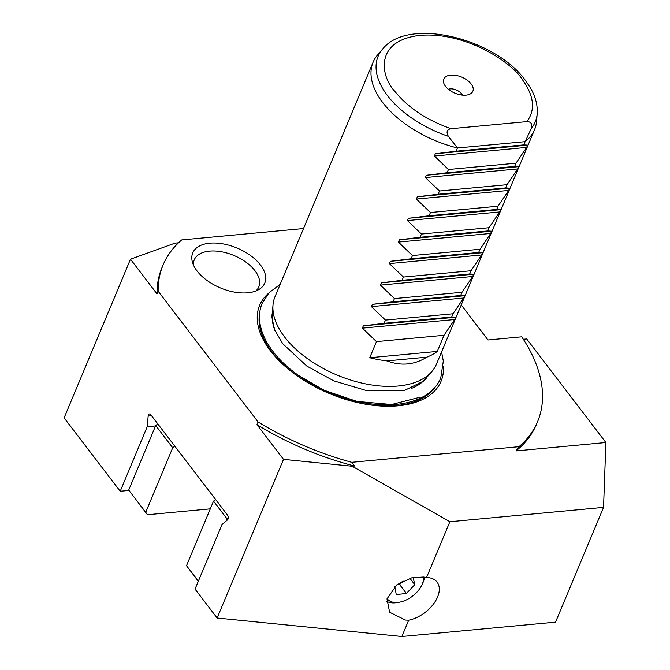 <?xml version="1.0" encoding="UTF-8"?>
<svg xmlns="http://www.w3.org/2000/svg" width="670" height="670" viewBox="0 0 670 670"><rect width="100%" height="100%" fill="white"/><g stroke="black" fill="none" stroke-linecap="round" stroke-linejoin="round"><path stroke-width="1" d="M198.303 581.267L186.52 565.673L213.521 501.135L215.631 499.56M213.521 501.135L227.122 518.923L226.301 520.883M198.353 581.15L186.52 565.673M228.269 518.069L227.122 518.923M210.288 508.848L147.434 514.728L128.715 490.063L155.708 425.525L157.827 423.951M155.708 425.525L172.709 447.761L145.717 512.299L128.715 490.063M147.434 514.728L145.717 512.299M172.709 447.761L174.828 446.187M424.571 577.155A24.497 14.707 -37.4 0 1 422.837 582.917L421.966 584.818A21.7 13.023 -37.4 0 1 399.169 602.246A21.7 13.023 -37.4 0 1 397.662 602.439A21.7 13.023 -37.4 0 1 387.092 598.519M399.169 602.246L397.109 602.59A24.497 14.707 -37.4 0 1 395.401 602.816A24.497 14.707 -37.4 0 1 386.582 601.275M423.549 577.029A21.7 13.023 -37.4 0 1 421.966 584.818M413.139 577.532L414.789 584.65L406.414 593.452L396.255 594.566L394.798 586.543M396.791 584.868L399.613 584.558L406.414 593.452M409.931 578.294L414.789 584.65M399.613 584.558L403.047 580.949M397.36 584.433A10.745 6.449 142.6 0 0 402.938 581.007M537.189 113.724L536.586 121.178A87.494 48.416 -157.3 0 1 534.551 129.67A87.494 48.416 -157.3 0 1 525.02 141.672L457.459 147.986L448.356 136.328C446.044 131.99 446.94 129.452 451.044 128.715C426.614 120.106 407.812 107.56 394.638 91.095C380.937 76.774 373.634 40.434 420.266 35.351C467.928 31.624 513.463 64.387 522.039 79.194C534.116 95.76 535.715 109.914 526.838 121.639C531.017 121.597 532.482 123.917 531.226 128.59L523.672 144.904L527.625 145.13L526.67 147.408L516.017 163.187L514.669 166.411L518.622 166.646L517.667 168.924L507.022 184.702L505.666 187.927L509.627 188.161L508.672 190.439L498.019 206.218L496.671 209.442L500.624 209.668L499.669 211.955L489.025 227.725L487.668 230.957L491.629 231.184L490.675 233.462L480.022 249.24L478.673 252.464L482.626 252.699L481.671 254.977L471.027 270.755L469.67 273.98L473.623 274.214L472.677 276.492L462.024 292.271L460.675 295.495L464.628 295.721L463.673 298.008L453.02 313.778L451.672 317.01L455.625 317.237L454.67 319.523L444.026 335.293L437.276 351.432A87.494 48.416 -157.3 0 1 426.807 357.169C414.303 364.941 401.029 366.18 386.984 360.896A87.494 48.416 -157.3 0 1 369.723 357.738L376.473 341.608L362.395 328.141L363.349 325.854L384.119 323.317L385.468 320.092L371.398 306.625L372.353 304.347L393.114 301.802L394.471 298.577L380.392 285.11L381.347 282.832L402.117 280.295L403.466 277.062L389.396 263.603L390.35 261.317L411.12 258.779L412.469 255.555L398.39 242.088L399.345 239.801L420.115 237.264L421.464 234.039L407.394 220.572L408.348 218.294L429.118 215.748L430.467 212.524L416.388 199.057L417.343 196.779L438.113 194.241L439.461 191.009L425.391 177.55L426.346 175.264L447.116 172.726L448.465 169.502L434.394 156.035L435.349 153.748L456.111 151.211L457.459 147.986A87.494 48.416 -157.3 0 1 382.721 102.552A87.494 48.416 -157.3 0 1 373.123 62.143A87.494 48.416 -157.3 0 1 377.738 54.731L382.62 49.069C408.114 16.599 495.18 38.399 525.347 80.325L530.397 87.837C535.489 96.539 537.759 105.173 537.189 113.724A85.132 47.109 -157.3 0 1 531.226 128.59M373.123 62.143L275.027 296.634A87.494 48.416 22.7 0 0 272.991 305.126A87.494 48.416 22.7 0 0 284.633 337.043A87.494 48.416 22.7 0 0 361.222 382.93A87.494 48.416 22.7 0 0 431.84 371.574A87.494 48.416 22.7 0 0 436.463 364.162L534.551 129.67M471.136 83.951A15.745 8.718 22.7 0 0 453.188 75.09A15.745 8.718 22.7 0 0 443.632 82.628A15.745 8.718 22.7 0 0 445.533 86.346A15.745 8.718 22.7 0 0 470.457 93.85A15.745 8.718 22.7 0 0 471.136 83.951M462.359 95.115A8.752 4.841 22.7 0 0 461.555 93.792A8.752 4.841 22.7 0 0 448.414 89.286M443.381 366.465A98.339 54.421 -157.3 0 1 359.061 402.93A98.339 54.421 -157.3 0 1 301.776 378.96A98.339 54.421 -157.3 0 1 270.412 350.779A98.339 54.421 -157.3 0 1 268.536 293.318M197.039 270.965A39.036 21.599 -157.3 0 1 192.307 261.727A39.036 21.599 -157.3 0 1 216.008 243.068A39.036 21.599 -157.3 0 1 260.496 265.035A39.036 21.599 -157.3 0 1 258.829 289.557A39.036 21.599 -157.3 0 1 197.039 270.965M255.823 290.998A34.999 19.363 22.7 0 0 258.804 286.877A34.999 19.363 22.7 0 0 254.96 270.722A34.999 19.363 22.7 0 0 221.376 251.753A34.999 19.363 22.7 0 0 194.233 259.868A34.999 19.363 22.7 0 0 193.395 264.876M128.983 490.44L120.215 491.261L147.216 426.715L148.171 416.053A2.797 1.616 84.7 0 1 149.519 413.968A2.797 1.616 84.7 0 1 150.683 414.604L227.557 515.163A2.797 1.616 84.7 0 1 228.018 519.099A2.797 1.616 84.7 0 1 227.515 519.836L222.021 524.568L195.029 589.106L217.13 618.016L283.502 459.36L352.194 466.228L354.455 466.019L351.742 462.308L518.965 446.689A202.985 112.326 22.7 0 0 537.6 421.639A202.985 112.326 22.7 0 0 521.737 336.826L487.994 339.975L461.228 304.959M518.965 446.689L515.967 450.927L605.889 442.527L603.553 507.374L449.888 521.729L426.555 577.498L423.39 577.012L411.631 577.858L396.757 584.893L386.992 598.913L389.622 612.238L405.392 620.043L408.692 620.202L401.874 636.5L217.13 618.016M456.111 151.211L523.672 144.904M516.017 163.187L448.465 169.502M447.116 172.726L514.669 166.411M507.022 184.702L439.461 191.009M438.113 194.241L505.666 187.927M498.019 206.218L430.467 212.524M429.118 215.748L496.671 209.442M489.025 227.725L421.464 234.039M420.115 237.264L487.668 230.957M480.022 249.24L412.469 255.555M411.12 258.779L478.673 252.464M471.027 270.755L403.466 277.062M402.117 280.295L469.67 273.98M462.024 292.271L394.471 298.577M393.114 301.802L460.675 295.495M453.02 313.778L385.468 320.092M384.119 323.317L451.672 317.01M444.026 335.293L376.473 341.608M437.276 351.432L369.723 357.738M426.807 357.169L386.984 360.896M526.838 121.639L451.044 128.715M303.51 228.545L181.721 239.927A202.985 112.326 22.7 0 0 163.086 264.977A202.985 112.326 22.7 0 0 158.137 291.224L258.092 421.966A202.985 112.326 22.7 0 0 351.742 462.308M163.086 264.977L161.964 267.665A202.985 112.326 22.7 0 0 157.014 293.912L158.137 291.224M178.53 242.808L175.063 243.135L130.483 259.206L157.014 293.912M605.889 442.527L526.695 338.945L523.345 339.263M515.967 450.927A202.985 112.326 22.7 0 0 536.477 424.328L537.6 421.639M449.888 521.729L352.194 466.228M258.092 421.966L256.962 424.654A202.985 112.326 22.7 0 0 354.455 466.019M120.215 491.261L64.111 417.871L130.483 259.206M256.962 424.654L283.502 459.36M147.216 426.715L155.532 425.944M401.874 636.5L555.539 622.145L603.553 507.374M408.692 620.202A27.998 16.8 142.6 0 0 433.599 603.871A27.998 16.8 142.6 0 0 437.075 582.104A27.998 16.8 142.6 0 0 426.555 577.498M448.356 136.328A85.132 47.109 -157.3 0 1 387.469 95.601A85.132 47.109 -157.3 0 1 382.62 49.069M411.522 388.391A84.537 46.783 22.7 0 0 425.718 378.667L431.84 371.574M427.075 377.101A84.345 46.674 -157.3 0 1 424.922 379.89M419.227 397.427L391.582 404.504L356.917 401.422L323.987 390.216L298.477 375.435M435.056 387.235A95.785 53.005 -157.3 0 1 358.659 402.838M302.12 379.187A95.785 53.005 -157.3 0 1 271.911 351.951A95.785 53.005 -157.3 0 1 259.591 313.836M272.991 305.126L272.246 314.465A84.537 46.783 22.7 0 0 275.286 331.407M527.625 145.13L435.349 153.748M434.394 156.035L526.67 147.408M518.622 166.646L426.346 175.264M425.391 177.55L517.667 168.924M509.627 188.161L417.343 196.779M416.388 199.057L508.672 190.439M500.624 209.668L408.348 218.294M407.394 220.572L499.669 211.955M491.629 231.184L399.345 239.801M398.39 242.088L490.675 233.462M482.626 252.699L390.35 261.317M389.396 263.603L481.671 254.977M473.623 274.214L381.347 282.832M380.392 285.11L472.677 276.492M464.628 295.721L372.353 304.347M371.398 306.625L463.673 298.008M455.625 317.237L363.349 325.854M362.395 328.141L454.67 319.523M271.936 315.897A84.345 46.674 -157.3 0 1 272.405 312.396M151.546 415.735L148.171 416.053M272.447 311.918L271.911 317.312L274.641 329.883L282.782 343.769L306.86 366.105L333.752 380.845L366.808 390.66L404.328 390.535L423.917 380.903L427.393 376.733M280.152 284.382L269.256 292.547L262.146 303.317C259.885 308.795 259.047 314.632 259.633 320.829C260.714 331.064 265.136 341.239 272.883 351.331C290.797 375.192 326.759 395.777 361.298 402.318C376.28 405.224 390.066 405.643 402.662 403.558C413.683 401.715 422.803 397.905 430.023 392.134C434.855 388.198 438.431 383.491 440.751 378.031L443.314 361.097L441.589 351.909"/></g></svg>
